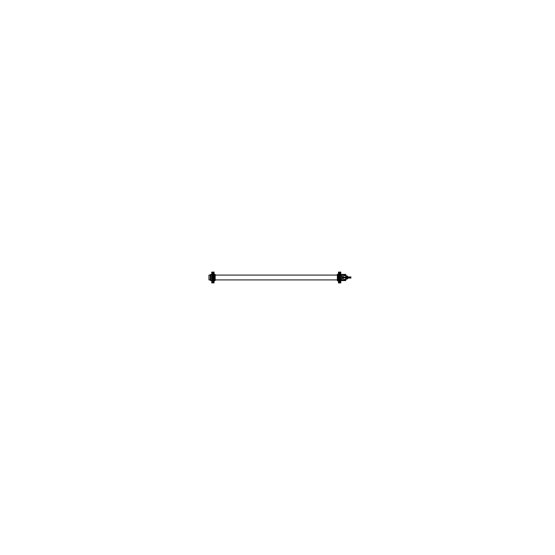 <?xml version="1.0" encoding="UTF-8"?>
<svg xmlns="http://www.w3.org/2000/svg" width="555" height="555" viewBox="0 0 555 555"><rect width="100%" height="100%" fill="white"/><g stroke="black" fill="none" stroke-linecap="round" stroke-linejoin="round"><path stroke-width="0.83" d="M215.174 275.093L337.343 275.093M215.174 279.907L337.343 279.907M345.709 275.558A0.937 0.923 0 0 1 346.147 275.835L345.709 275.523L346.209 275.766M341.72 274.323L346.14 275.828L346.133 277.229L343.559 277.188L346.14 277.216L345.709 277.167L345.709 277.833L346.147 277.784L345.723 277.299L345.682 277.701L346.202 277.694L345.709 277.701L346.133 277.771L346.133 279.179L343.559 279.574M345.751 279.484L343.559 279.491L345.716 279.38L345.716 277.833L345.716 279.442L346.133 279.179L345.716 279.442L346.147 277.743L346.133 279.179L345.709 279.38L345.696 277.729M345.751 275.516L343.559 275.509L345.716 275.62L345.716 277.167L345.716 275.62L343.559 275.509L345.751 275.516L343.559 275.426M343.559 277.812L345.709 277.777M340.756 280.601L341.686 280.587L340.756 280.594L341.686 280.587L341.679 277.764L342.393 277.757L342.379 277.243L341.686 277.229L341.679 274.427L340.756 274.399L341.686 274.413M346.209 279.234L341.7 280.566L341.686 277.771L342.31 277.791L342.296 280.053L342.296 274.947L342.296 277.223L342.296 274.947L342.296 277.223L345.793 277.285L345.793 277.715L341.693 277.861L342.379 277.757L342.379 277.243L342.185 277.777L342.206 277.236L341.686 277.229L342.296 277.139L341.7 277.153L342.296 277.139L342.31 277.84L341.7 277.847L342.379 277.757M338.432 280.122L338.432 274.225L337.96 274.212L338.446 274.225L337.946 274.219L338.418 274.212M337.357 280.462L337.877 280.636M345.696 277.271L345.709 275.523L342.206 274.434L342.296 275.044L341.686 274.323M342.393 279.97L341.686 280.677L342.393 279.942M215.16 280.365L214.542 280.65L214.931 280.622L214.931 274.378L214.077 274.33M215.16 274.649L215.16 280.351M214.077 274.253L214.57 274.239L214.077 274.253L214.077 280.747L214.57 280.761L214.57 274.239L214.057 274.26L214.57 274.26L214.077 274.267L214.556 274.26L214.084 274.267L214.084 280.747L214.556 280.761M210.817 274.413L211.767 274.399L210.747 274.413L211.767 274.399L210.227 275.023A0.604 0.604 0 0 1 210.747 274.42L210.747 274.454A0.604 0.604 180 0 0 210.227 275.051A0.604 0.604 0 0 1 210.747 274.42L210.747 280.58A0.604 0.604 180 0 1 210.227 279.977A0.604 0.604 0 0 0 210.747 280.58L211.767 280.594L210.817 280.587L210.817 274.413L210.227 275.023A0.604 0.604 180 0 1 210.747 274.427L211.767 274.399L210.817 274.413L210.817 280.587L210.227 279.977A0.604 0.604 0 0 0 210.747 280.58L211.767 280.601L210.227 279.977M338.508 279.061L338.994 279.713L338.73 279.179L340.756 279.449L340.756 278.985M340.708 279.429L338.508 279.429L338.508 278.971L338.508 279.442L340.222 279.713L340.708 278.971M339.591 275.821L340.409 275.786L339.598 275.37M340.409 275.786L338.807 275.786L339.008 275.37L340.409 275.419L340.409 275.786L340.409 275.419M211.767 276.015L212.294 275.287L213.793 275.821L213.522 275.287L214.008 275.939M212.031 275.551L214.008 275.571L212.031 275.544M212.107 279.214L212.308 279.63L212.107 279.214L212.509 279.214L212.308 279.63L212.107 279.214L213.71 279.214L212.301 279.63M210.227 279.907L208.957 279.907L210.227 279.907L208.957 279.9L208.957 275.093L210.227 275.093M343.559 279.907L343.559 277.791M343.559 277.209L343.559 275.093M337.357 280.601L337.357 274.399M337.357 280.24L337.357 274.767M347.361 277.417L347.583 278.693L347.583 276.307L347.381 277.576L347.132 276.203M347.132 278.797L347.381 277.417M347.361 276.029L347.194 279.089L347.361 276.029M346.237 277.396L347.208 277.403L347.208 279.089L346.237 279.103L346.258 277.5L347.361 277.5M346.237 277.604L347.208 277.597L347.208 275.911L346.237 275.897L346.195 277.5L346.181 275.856L347.361 276.085M346.181 275.856L346.181 277.604L346.133 275.8M346.133 279.2L346.133 277.306M346.195 278.589L346.195 277.5M346.202 279.123L346.202 277.396M346.202 275.877L346.202 277.604M345.793 275.571L342.31 274.447A0.604 0.604 0 0 1 342.31 274.447L345.793 275.578M346.147 277.257L345.709 275.523M345.709 279.442A0.937 0.923 180 0 0 346.147 279.165L342.379 280.539L342.019 280.566L342.296 279.97M345.758 280.594L341.942 280.594L345.758 280.594L345.758 279.442M345.779 279.394L345.779 277.826L345.779 279.394M345.779 277.174L345.779 275.606L345.779 277.174M337.946 280.65L337.946 274.35L337.357 274.538M342.289 280.573L342.289 274.427M340.486 279.415L340.756 280.421L338.467 280.421L338.8 275.585M337.96 280.934L337.96 274.08M337.946 280.802L338.446 280.795L337.96 280.802L337.946 274.198L338.467 274.219M338.418 274.225L338.432 280.795L338.446 274.205L337.946 274.198L338.446 274.288M338.467 274.232L337.946 274.281M337.468 280.615L337.981 280.65L337.468 280.615L337.468 274.385L337.981 274.35M341.942 274.406L345.758 274.406L345.758 275.558M345.751 277.209L341.942 277.236M345.751 277.791L341.942 277.764M341.693 280.566L341.7 277.847L342.296 277.847M345.793 279.429L342.31 280.552A0.604 0.604 -0 0 0 342.31 280.552M341.7 274.434L341.7 277.153L342.296 277.153L341.693 277.139L341.7 274.434L342.393 275.058M347.118 277.202L347.596 276.744L347.596 277.549L350.92 277.535L350.92 276.952L347.59 276.952L350.607 276.952L350.607 278.069L347.59 278.048L350.92 278.048L350.92 277.465L347.596 277.451L347.596 278.256L347.118 277.798M215.16 277.327L215.174 280.24L214.542 280.226M215.16 280.483L215.16 274.517M215.16 277.673L215.174 274.76L214.542 274.774M214.556 280.892L214.556 274.128M211.809 279.408L211.809 280.414L214.008 280.4L214.008 274.239M211.767 274.441L210.747 274.454M210.838 274.454L210.838 280.58M210.227 280.081L210.227 274.919M340.756 280.927L338.467 280.927L338.467 282.911L340.756 282.911L340.756 280.927M339.639 282.308A0.479 0.479 0 0 1 339.133 281.829A0.479 0.479 0 0 1 339.639 281.357M339.577 281.357A0.479 0.479 0 0 1 340.083 281.829A0.479 0.479 0 0 1 339.577 282.308M340.708 280.927L340.708 282.731M338.508 280.497L338.508 280.983L340.708 280.962L340.708 280.497M338.467 280.608L340.756 280.511L338.467 280.379L338.467 280.983L340.756 280.983L340.756 280.608M338.508 282.731L338.508 280.927M340.576 282.87L338.647 282.87M338.508 279.408L338.508 280.414L340.708 280.4L340.708 279.408M340.756 276.015L340.416 275.571M338.508 279.179L338.508 274.239M338.481 275.967L338.925 275.967L338.925 279.012L338.481 279.033M340.756 279.033L340.298 279.033L340.298 275.988L340.756 275.967M340.708 279.04L340.708 274.239M340.708 275.287L340.708 275.682M338.508 275.939L338.8 275.571M338.467 275.835L340.708 275.939M338.508 275.287L338.508 275.682M340.416 275.585L340.756 274.579L338.467 274.579L338.467 275.585M338.467 274.392L340.756 274.621L340.756 274.017L338.467 274.017L340.756 274.038M339.639 273.643A0.479 0.479 0 0 1 339.133 273.171A0.479 0.479 0 0 1 339.639 272.692M338.467 274.073L338.467 272.089L340.756 272.089L340.756 274.073L338.467 274.073M339.577 272.692A0.479 0.479 0 0 1 340.083 273.171A0.479 0.479 0 0 1 339.577 273.643M338.508 272.269L338.508 274.073M338.508 274.017L338.508 274.503L338.508 274.017L340.708 274.038L340.708 274.503L340.708 274.017L338.508 274.038M340.756 274.392L338.467 274.489L338.467 274.017M340.708 274.073L340.708 272.269M340.576 272.13L338.647 272.13M214.057 280.927L211.767 280.927L211.767 282.911L214.057 282.911L214.057 280.927M212.94 282.308A0.479 0.479 0 0 1 212.433 281.829A0.479 0.479 0 0 1 212.94 281.357M212.877 281.357A0.479 0.479 0 0 1 213.384 281.829A0.479 0.479 0 0 1 212.877 282.308M214.008 280.927L214.008 282.731M211.809 280.497L211.809 280.983L214.008 280.962L214.008 280.497M211.767 280.608L214.057 280.511L211.767 280.379L211.767 280.983L214.057 280.983L214.057 280.608M211.809 282.731L211.809 280.927M213.876 282.87L211.948 282.87M212.1 279.415L211.767 280.421L214.057 280.421L213.717 279.415M212.1 279.429L211.767 278.985M213.717 279.429L214.008 279.061M211.809 279.179L211.809 274.239M211.767 275.967L214.057 275.967M211.767 279.033L214.057 279.033M214.008 279.04L214.008 275.585M214.008 275.287L214.008 275.682M214.057 275.835L211.809 275.939M211.809 275.287L211.809 275.682M213.793 275.585L214.057 274.579L211.767 274.579L212.031 275.585M211.767 274.392L214.057 274.621L214.057 274.017L211.767 274.017L214.057 274.038M212.94 273.643A0.479 0.479 0 0 1 212.433 273.171A0.479 0.479 0 0 1 212.94 272.692M211.767 274.073L211.767 272.089L214.057 272.089L214.057 274.073L211.767 274.073M212.877 272.692A0.479 0.479 0 0 1 213.384 273.171A0.479 0.479 0 0 1 212.877 273.643M211.809 272.269L211.809 274.073M211.809 274.017L211.809 274.503L211.809 274.017L214.008 274.038L214.008 274.503L214.008 274.017L211.809 274.038M214.057 274.392L211.767 274.489L211.767 274.017M214.008 274.073L214.008 272.269M213.876 272.13L211.948 272.13M214.008 279.442L214.008 278.971M338.467 275.939L340.756 275.939M338.647 275.821L340.576 275.96L338.647 275.821M338.467 279.061L340.708 279.061M340.756 279.165L338.467 279.165M340.576 279.179L338.647 279.04L340.576 279.179M340.028 275.849L340.035 274.76L339.167 274.76L339.188 275.356L339.188 274.676L339.632 274.676L339.611 275.356M338.966 279.713L340.25 279.713M339.584 275.356L339.584 274.676L340.035 274.676L340.035 275.356L339.195 275.356L339.216 275.849L338.8 275.356L338.8 275.849M340.416 275.849L340.416 275.356L340 275.849M340.208 275.835L338.807 275.786L338.807 275.419L339.209 275.419L339.008 275.835L338.807 275.419L340.208 275.37M338.89 275.37L340.333 275.37M339.563 279.04L339.563 275.96M338.925 279.012L340.298 279.012M339.653 279.04L339.653 275.96M338.925 275.988L340.298 275.988M211.809 279.061L214.057 279.061M214.057 279.165L211.767 279.165M213.876 279.179L211.948 279.04L213.876 279.179M211.767 275.939L214.057 275.939M211.948 275.821L213.876 275.96L211.948 275.821M212.468 280.24L213.349 280.24M212.884 279.644L212.884 280.324L213.335 280.324L213.335 279.644L212.496 279.644L212.489 280.24M213.55 275.287L212.267 275.287M212.94 279.644L212.94 280.324L212.489 280.324L212.496 279.151M212.1 279.151L212.1 279.644L212.516 279.151M213.328 279.151L213.335 280.24M212.891 279.179L213.71 279.581L213.307 279.581L213.508 279.165L213.71 279.581L212.107 279.581M213.717 279.151L213.717 279.644L213.3 279.151M213.633 279.63L212.19 279.63M212.953 275.96L212.953 279.04M212.863 275.96L212.863 279.04M345.807 277.5L347.208 277.5L346.237 277.5L346.258 278.582M347.194 276.203L347.194 277.5M345.709 277.223L343.559 277.188M338.432 274.392L338.432 274.878M346.147 277.528L345.709 277.535M337.468 277.5L337.877 277.5L337.468 277.5M345.793 277.771L342.31 277.923M350.607 277.5L347.59 277.5M338.508 274.6L340.708 274.6L338.508 274.6M338.467 279.991L340.756 279.991M338.467 279.887L340.756 279.887M211.809 274.6L214.008 274.6L211.809 274.6M211.767 279.991L214.057 279.991M211.767 279.887L214.057 279.887M340.007 275.786L340.007 275.419L340.007 275.786M212.912 279.644L212.912 280.24L212.912 279.644M339.611 275.835L339.209 275.786L339.611 275.37M212.308 279.165L213.307 279.214L212.912 279.63L212.509 279.581L212.912 279.165M342.206 277.764L342.206 277.236M338.508 280.962L340.708 280.962M338.508 280.4L340.708 280.4M211.809 280.962L214.008 280.962M211.809 280.4L214.008 280.4M347.361 278.901L346.195 279.137M338.481 274.274L337.946 274.212M214.542 274.35L215.16 274.635M338.508 280.511L340.708 280.511M340.708 274.489L338.508 274.489M211.809 280.511L214.008 280.511M214.008 274.489L211.809 274.489M212.225 275.988L212.225 279.012M213.599 279.012L213.599 275.988M337.981 280.226L337.343 280.24L337.981 280.226M337.981 274.774L337.343 274.76L337.981 274.774M211.767 274.399L210.754 274.413M211.767 280.601L210.754 280.587M338.467 280.511L340.756 280.511M211.767 280.511L214.057 280.511M340.298 279.075L340.298 275.925M338.925 279.075L338.925 275.925M212.225 275.925L212.225 279.075M213.599 275.925L213.599 279.075"/></g></svg>
